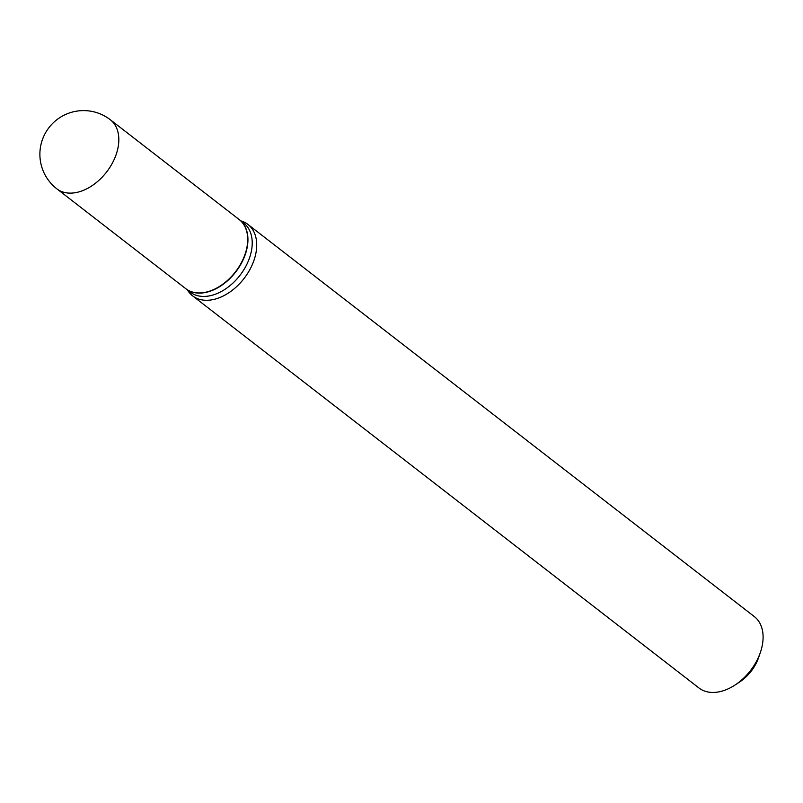 <?xml version="1.0" encoding="UTF-8"?>
<svg xmlns="http://www.w3.org/2000/svg" width="803" height="803" viewBox="0 0 803 803"><rect width="100%" height="100%" fill="white"/><g stroke="black" fill="none" stroke-linecap="round" stroke-linejoin="round"><path stroke-width="1.2" d="M110.312 119.747L239.194 219.56A43.683 29.059 127.8 0 1 243.57 258.124A43.683 29.059 127.8 0 1 208.318 291.559A43.683 29.059 127.8 0 1 185.704 288.628L56.822 188.815A43.683 29.059 127.8 0 0 79.427 191.746A43.683 29.059 127.8 0 0 118.583 143.998A43.683 29.059 127.8 0 0 110.312 119.747A43.683 43.683 0 0 0 40.15 149.488A43.683 43.683 0 0 0 56.822 188.815M239.314 219.641A43.683 29.059 127.8 0 1 239.424 219.731A43.683 29.059 127.8 0 1 247.695 243.992A43.683 29.059 127.8 0 1 222.963 284.443A43.683 29.059 127.8 0 1 185.935 288.799A43.683 29.059 127.8 0 1 185.824 288.719M239.424 219.731L243.71 223.053A43.683 29.059 127.8 0 1 251.981 247.314A43.683 29.059 127.8 0 1 227.259 287.765A43.683 29.059 127.8 0 1 190.221 292.121L185.935 288.799M240.93 220.895L241.442 221.056A45.169 30.052 127.8 0 1 247.916 224.418L754.298 616.563A45.169 30.052 127.8 0 1 762.85 641.647A45.169 30.052 127.8 0 1 760.371 652.458L758.574 657.657A33.696 22.414 127.8 0 1 739.834 681.857L735.247 684.899A45.169 30.052 127.8 0 1 698.981 688L192.6 295.845A45.169 30.052 127.8 0 1 187.721 290.425L187.44 289.973M760.371 652.458A45.169 30.052 127.8 0 1 735.247 684.899M247.916 224.418A45.169 30.052 127.8 0 1 256.468 249.502A45.169 30.052 127.8 0 1 230.893 291.338A45.169 30.052 127.8 0 1 192.6 295.845"/></g></svg>
